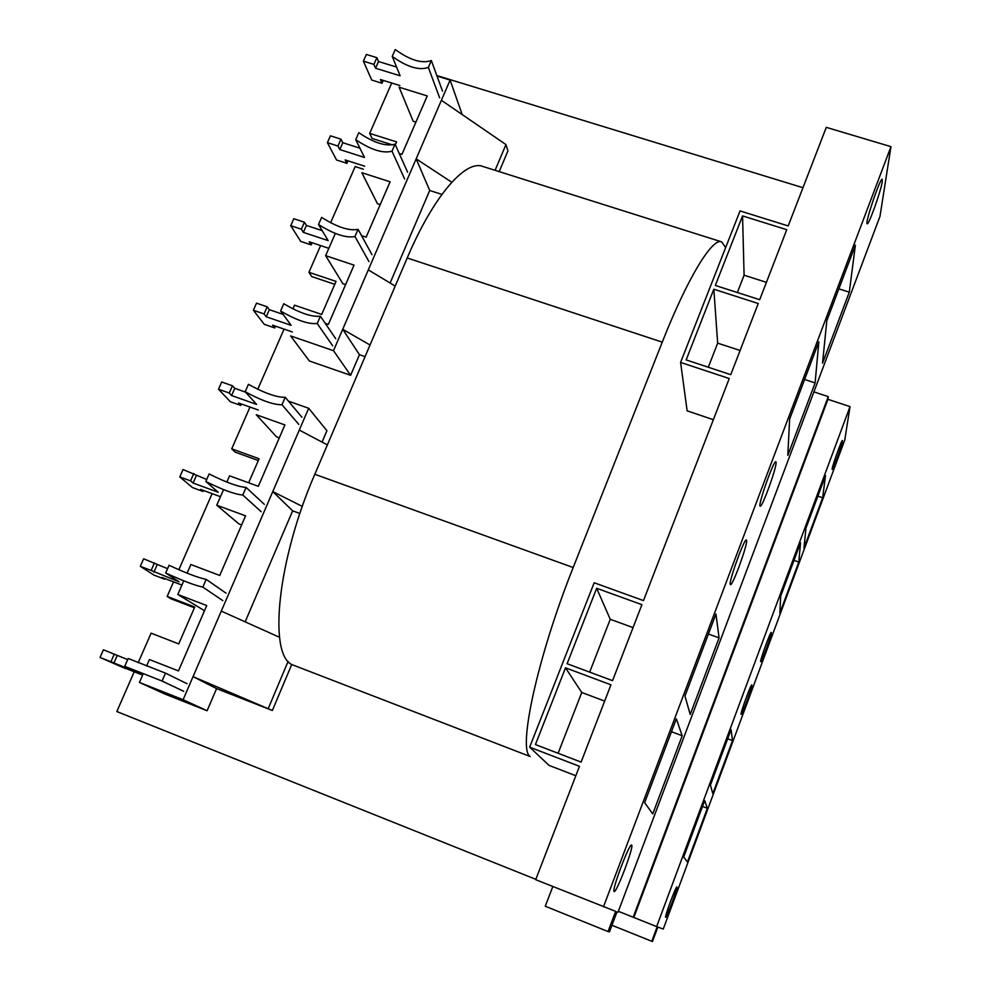 <?xml version="1.0" encoding="UTF-8"?>
<svg xmlns="http://www.w3.org/2000/svg" width="991" height="991" viewBox="0 0 991 991"><rect width="100%" height="100%" fill="white"/><g stroke="black" fill="none" stroke-linecap="round" stroke-linejoin="round"><path stroke-width="1.49" d="M291.726 664.503L272.352 710.497L216.583 688.609L193.047 676.642L183.1 699.72L207.107 710.745L165.113 694.134L139.434 682.44L143.162 673.88M272.352 710.497L193.047 676.642L221.278 611.113L279.549 637.3M288.133 661.344L268.313 708.379M299.889 513.499L292.642 510.836L245.149 621.84M292.642 510.836L272.785 491.586L221.278 611.113M302.329 506.401L272.785 491.586L299.294 430.057L327.364 444.897M299.294 430.057L308.684 408.28L326.919 430.713L322.05 442.085M365.072 356.624L359.448 354.691L342.713 329.285L370.039 345.004M395.198 286.089L368.318 269.886L333.496 350.69L350.628 375.304L309.378 360.984L290.611 335.924L333.496 350.69M441.912 194.397L429.71 190.483L390.107 283.03M429.71 190.483L416.158 158.857L368.318 269.886M499.204 171.616L507.925 150.917L505.955 144.575L441.391 100.302L416.158 158.857L451.785 182.245M495.091 170.328L505.955 144.575M441.391 100.302L450.112 80.048L462.19 114.56M399.237 153.481L401.962 154.348L427.245 95.929L399.125 87.233L413.173 121.274L415.91 122.128M359.448 354.691L350.628 375.304M361.554 235.672L366.125 237.183L390.095 181.787L361.826 172.707L377.472 203.725L380.222 204.617M325.246 323.326L328.393 324.391L354.035 265.13L325.63 255.666L335.317 233.455M450.112 80.048L437.006 76.034M226.84 482.097L229.578 475.829L258.329 486.321L284.888 424.928L256.235 414.721L276.526 436.833L279.313 437.824M216.583 688.609L207.107 710.745M334.772 284.318L311.719 276.576L308.932 272.302L336.036 281.407L321.703 314.432L294.55 305.178L292.927 308.907M258.317 460.518L235.053 452.107L231.721 448.849L249.992 407.066M257.759 389.302L284.083 329.111M231.721 448.849L259.085 458.746L248.654 482.79M194.422 607.793L170.972 598.799L167.169 596.433L173.549 581.866M178.851 569.738L212.124 493.642M167.169 596.433L194.756 607.012L178.739 643.915L151.103 633.175L138.207 662.669M535.809 879.339L116.827 711.55L134.219 671.787M575.833 775.73L549.026 765.386L529.665 747.164L594.166 582.758L643.481 600.596L729.252 378.55L680.594 362.421L687.135 410.844L713.359 419.689M802.97 187.708L436.82 75.551M392.795 145.008L372.059 138.443L369.68 133.389L391.705 83.021M369.68 133.389L396.573 141.886L395.335 144.748M363.363 169.201L355.174 166.575L330.585 222.802M308.932 272.302L320.613 245.57M204.493 610.741L177.81 594.489L183.756 580.837M241.631 524.896L238.843 523.867L216.756 505.212L223.557 489.616M345.599 284.615L342.849 283.686L325.63 255.666M177.81 594.489L206.735 605.551L178.454 670.919L149.418 659.535L146.581 666.051M187.101 573.17L190.867 564.536L219.754 575.461L245.557 515.84L216.756 505.212M183.1 699.72L139.434 682.44M308.684 408.28L288.418 401.12M742.556 215.914L715.316 285.445L759.713 299.703L786.755 229.689L742.556 215.914L744.092 275.225L737.366 292.518M766.415 282.336L744.092 275.225M680.594 362.421L740.029 210.934L788.204 225.936L826.283 127.356L890.959 146.656L879.983 216.348L618.012 912.228L617.009 911.856L609.477 931.874L608.053 931.552L615.659 911.348L535.685 879.674L579.462 766.316L529.665 747.164M713.83 289.223L686.144 359.906L730.751 374.672L758.239 303.519L713.83 289.223L717.67 343.146L708.292 367.24M740.091 350.492L717.67 343.146M565.502 667.835L535.437 744.563L581.098 762.104L610.952 684.806L565.502 667.835L581.754 692.486L558.106 753.271M604.659 701.095L581.754 692.486M596.669 588.282L567.112 663.722L612.549 680.656L641.908 604.671L596.669 588.282L610.245 619.276L589.67 672.133M633.051 627.613L610.245 619.276M608.053 931.552L545.261 906.232L552.829 886.536M822.542 363.202L826.804 320.787L855.382 245.161L849.299 292.172L822.542 363.202M849.299 292.172L838.869 288.864M682.204 735.743L652.747 813.933L644.645 802.673L676.345 718.834L682.204 735.743L671.477 731.705M815.11 382.935L787.808 455.389L789.641 419.082L818.851 341.808L815.11 382.935L804.618 379.479M690.219 714.461L684.954 696.041L715.948 614.061L719.07 637.882L690.219 714.461M719.07 637.882L708.404 634.017M882.263 181.588L882.201 179.321C880.305 177.339 864.511 224.189 867.187 223.768C868.661 225.502 881.049 190.854 882.263 181.588M631.663 845.112L631.614 845.075C629.545 842.536 611.137 891.417 614.172 891.454C616.352 893.622 634.277 846.103 631.663 845.112M746.657 540.628L746.434 539.946C744.377 537.679 727.567 584.764 730.466 584.616C732.337 586.622 747.288 545.979 746.657 540.628M776.102 462.673L775.879 461.707C773.847 459.514 757.335 506.376 760.196 506.178C761.98 508.123 776.287 468.966 776.102 462.673M603.482 906.815L890.959 146.656M828.265 396.623L827.943 399.323L633.831 917.48L633.187 917.232L828.265 396.623L813.896 391.879M633.187 917.232L618.359 911.299M656.637 926.61L850.03 406.62L844.778 439.992L663.252 929.075L657.851 927.056L652.512 941.45L651.781 941.289L657.157 926.796L633.831 917.48M850.03 406.62L827.943 399.323M751.872 685.115L751.81 684.93C751.017 683.666 739.782 714.635 741.132 714.35C741.887 715.502 752.243 687.296 751.872 685.115M771.332 632.704L771.271 632.431C770.478 631.193 759.379 661.976 760.716 661.691C761.447 662.818 771.506 635.342 771.332 632.704M676.903 887.007L676.89 886.995C676.097 885.657 664.255 917.592 665.63 917.344C666.472 918.521 678.117 887.18 676.903 887.007M842.449 441.206L842.424 440.537C841.656 439.372 830.929 469.759 832.229 469.412C832.861 470.49 841.941 445.417 842.449 441.206M805.956 528.178L825.528 475.556L822.654 497.779L803.961 548.122L805.956 528.178M683.716 856.98L704.688 800.579L707.376 808.322L687.407 862.108L683.716 856.98M800.542 542.758L798.783 562.07L779.83 613.119L780.685 596.161L800.542 542.758M710.411 785.182L731.073 729.611L732.51 740.599L712.826 793.63L710.411 785.182M732.51 740.599L727.667 738.778M798.783 562.07L793.989 560.386M707.376 808.322L702.508 806.451M822.654 497.779L817.872 496.144M651.781 941.289L611.955 925.272M725.623 247.639L721.696 241.866C712.529 237.283 687.531 277.864 662.261 342.143L573.194 567.521L314.816 474.28L407.202 257.982C433.327 196.218 465.559 159.378 482.828 166.451L721.436 241.792M314.816 474.28C277.48 559.903 268.239 653.626 291.837 664.577L530.148 756.505C517.513 749.803 537.432 656.971 573.194 567.521M114.299 654.072L110.918 661.753L100.041 657.467L103.436 649.799L127.69 659.597M165.497 673.137L162.066 681.04L124.742 666.324L128.186 658.47L165.497 673.137L187.002 683.691M124.742 666.324L139.248 673.137L110.918 661.753M183.719 691.309L162.066 681.04M125.498 668.343L142.63 675.106M100.041 657.467L125.423 668.529M117.235 655.485L113.866 663.128M154.435 562.913L151.115 570.432L140.301 566.319L143.621 558.8L167.578 568.673M206.19 579.363L202.833 587.106C195.066 585.495 182.691 580.788 165.683 572.984L169.065 565.279C186.023 573.132 198.411 577.827 206.19 579.363L226.035 593.163M165.683 572.984L179.123 581.828L151.115 570.432M222.814 600.633L202.833 587.106M164.865 578.558L164.593 579.165L161.954 577.443L181.923 585.062M140.301 566.319L154.001 575.114L164.593 579.165M157.16 564.721L153.865 572.216M193.802 473.487L190.557 480.87L179.78 476.919L183.038 469.548L206.698 479.483M246.09 487.436L242.795 495.029C234.731 494.311 222.405 489.789 205.831 481.465L209.138 473.921C225.675 482.283 237.989 486.792 246.09 487.436L264.337 504.345M205.831 481.465L218.243 492.279L193.096 483.038L190.557 480.87M261.166 511.69L242.795 495.029M203.489 490.458L203.044 491.474L200.591 489.393L220.46 496.702M179.78 476.919L192.489 487.584L203.044 491.474M196.329 475.68L193.096 483.038M232.427 385.772L229.231 393.018L218.516 389.215L221.711 381.981L232.427 385.772L234.756 388.323L245.557 392.139M285.21 397.292L281.977 404.737C273.615 404.885 261.351 400.55 245.186 391.73L248.431 384.322C264.56 393.192 276.823 397.515 285.21 397.292L301.908 417.211M245.186 391.73L256.607 404.415L231.584 395.545L229.231 393.018M298.799 424.408L281.977 404.737M241.395 404.006L240.776 405.418L238.509 402.978L258.292 410.014M218.516 389.215L230.271 401.689L240.776 405.418M234.756 388.323L231.584 395.545M399.856 85.536L380.433 79.54L382.018 83.244L371.712 80.048L363.387 61.169L373.917 64.403L375.564 68.243L400.129 75.799L392.25 56.413C406.917 66.992 418.958 70.671 428.347 67.45L439.632 97.824M392.25 56.413L395.26 49.55C409.902 60.154 421.931 63.82 431.345 60.538L428.347 67.45M442.519 91.135L431.345 60.538M382.018 83.244L383.257 80.407M363.387 61.169L366.36 54.443L376.877 57.676L373.917 64.403M375.564 68.243L378.512 61.529L376.877 57.676M396.586 67.066L378.512 61.529M364.676 166.178L345.153 159.923L346.912 163.329L336.544 159.997L327.402 142.667L337.968 146.049L339.789 149.554L364.477 157.445L355.732 139.669C370.77 149.827 382.86 153.655 392.015 151.189L404.638 178.987M355.732 139.669L358.804 132.67C373.805 142.865 385.895 146.68 395.062 144.141L392.015 151.189M407.574 172.161L395.062 144.141M346.912 163.329L348.002 160.839M327.402 142.667L330.424 135.817L340.991 139.186L337.968 146.049M339.789 149.554L342.799 142.729L340.991 139.186M359.919 148.179L342.799 142.729M328.839 248.307L309.229 241.792L311.162 244.876L300.744 241.42L290.735 225.688L301.363 229.206L303.357 232.389L328.157 240.602L318.52 224.511C333.93 234.223 346.082 238.224 354.976 236.527L368.986 261.636M318.52 224.511L321.654 217.376C337.027 227.125 349.179 231.114 358.085 229.342L354.976 236.527M371.984 254.687L358.085 229.342M311.162 244.876L312.091 242.745M290.735 225.688L293.819 218.714L304.435 222.219L301.363 229.206M303.357 232.389L306.417 225.428L304.435 222.219M322.186 230.643L306.417 225.428M292.345 331.96L272.636 325.172L274.742 327.934L264.287 324.33L253.374 310.27L264.052 313.936L266.232 316.786L291.143 325.333L280.602 310.988C296.396 320.242 308.61 324.416 317.231 323.512L332.691 345.834M280.602 310.988L283.785 303.717C299.555 313.007 311.756 317.17 320.403 316.191L317.231 323.512M335.738 338.761L320.403 316.191M274.742 327.934L275.51 326.163M253.374 310.27L256.52 303.159L267.186 306.814L264.052 313.936M266.232 316.786L269.354 309.688L267.186 306.814M283.104 314.395L269.354 309.688M662.261 342.143L407.202 257.982"/></g></svg>

